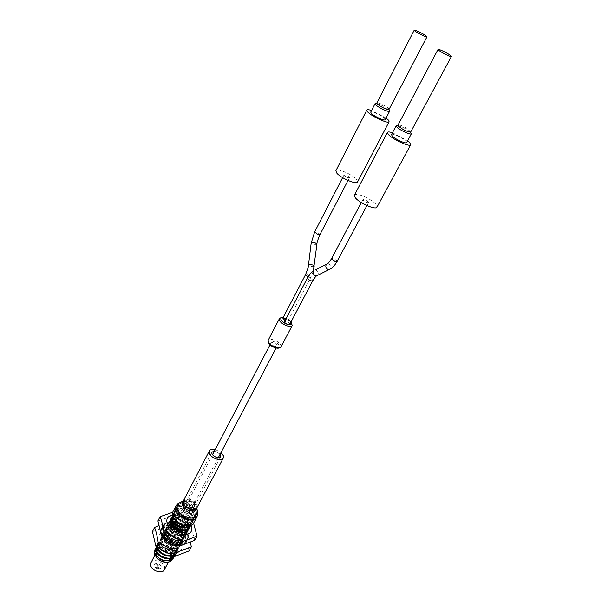 <?xml version="1.0" encoding="UTF-8"?>
<svg xmlns="http://www.w3.org/2000/svg" width="602" height="602" viewBox="0 0 602 602"><rect width="100%" height="100%" fill="white"/><g stroke="black" fill="none" stroke-linecap="round" stroke-linejoin="round"><path stroke-width="0.45" stroke-dasharray="3.01 2.26" d="M185.815 503.588C188.501 507.501 191.383 508.472 194.454 506.515L194.559 504.92C191.857 501.022 188.975 500.059 185.92 502.03L185.815 503.588M215.29 449.483L221.032 452.501M172.834 511.933C175.656 505.364 192.151 510.827 194.01 518.886L193.731 522.912M193.024 518.743L192.775 522.385C190.24 528.338 175.039 523.251 173.542 515.899L173.805 512.43C176.371 506.463 191.353 511.429 193.024 518.743M184.287 503.347L184.43 501.263C185.935 497.726 195.04 500.781 196.064 505.153L195.936 507.305C194.438 510.835 185.25 507.734 184.287 503.347M220.189 454.104L214.447 451.094M156.482 567.295L157.626 567.663L156.482 567.295M156.467 567.332L157.611 567.694L156.467 567.332M157.242 566.655L158.379 567.024L157.242 566.655M157.22 566.693L158.364 567.054L157.22 566.693M158.349 567.52L159.485 567.882L158.349 567.52M158.326 567.551L159.47 567.919L158.326 567.551M157.732 564.902L158.868 565.263L157.732 564.902M157.716 564.939L158.853 565.301L157.716 564.939M156.979 565.534L158.115 565.903L156.979 565.534M156.964 565.571L158.1 565.933L156.964 565.571M155.873 564.676L157.017 565.037L155.873 564.676M155.858 564.714L156.994 565.075L155.858 564.714M157.596 568.16L158.732 568.521L157.596 568.16M157.573 568.198L158.717 568.559L157.573 568.198M156.633 564.044L157.769 564.405L156.633 564.044M156.61 564.082L157.747 564.443L156.61 564.082M161.155 566.617L161.02 567.972C158.476 569.748 156.204 569.018 154.18 565.782L154.315 564.45C156.844 562.667 159.124 563.389 161.155 566.617M161.17 566.58L161.035 567.934C158.499 569.718 156.219 568.988 154.202 565.752L154.338 564.42C156.866 562.629 159.139 563.352 161.17 566.58M389.133 109.466L388.629 108.48C386.424 106.042 377.115 101.746 376.807 103.04M376.416 103.416C381.096 104.71 385.303 106.908 389.042 110.008M410.865 131.943L410.286 130.8C407.878 128.151 398.343 123.749 397.982 125.133M397.704 125.509C402.542 126.856 406.877 129.152 410.707 132.387M391.503 134.555C391.977 132.854 403.189 137.993 405.989 141.184L406.651 142.569M392.459 132.741L407.622 140.77M354.42 195.138C355.526 191.865 372.345 199.224 376.205 204.627L377.002 207.111M368.364 201.971C366.204 200.09 364.383 199.292 362.908 199.586L363.096 200.188C365.248 202.069 367.07 202.866 368.552 202.581L368.364 201.971M289.765 324.32C289.795 323.184 288.667 322.205 286.371 321.37L284.603 321.603M385.22 119.7L384.648 118.504C382.082 115.561 371.125 110.55 370.719 112.138M386.078 118.045L371.569 110.482M357.55 181.97L356.858 179.832C353.306 174.836 336.864 167.649 335.901 170.705M349.288 177.184C347.219 175.415 345.465 174.648 344.035 174.896L344.201 175.408C346.263 177.184 348.016 177.951 349.453 177.71L349.288 177.184M285.1 320.648L287.974 320.828C288.004 319.707 286.876 318.736 284.603 317.909L282.835 318.134M277.07 345.209C274.933 342.809 272.924 342.034 271.028 342.877L271.088 343.734C273.218 346.142 275.234 346.925 277.131 346.082L277.07 345.209M189.344 511.715C187.598 509.164 185.725 508.539 183.723 509.841L183.655 510.865C185.393 513.423 187.26 514.048 189.269 512.753L189.344 511.715M156.234 557.302L154.849 554.457L154.767 552.508M155.67 550.567L156.121 550.123M157.438 549.317L158.078 549.092M159.289 548.843C165.099 548.858 169.177 551.312 171.54 556.195M171.036 561.297L172.887 557.429L172.751 556.052L169.817 551.146C165.791 547.85 161.72 546.714 157.611 547.745M157.498 547.782L156.979 547.993M154.857 549.754L154.624 550.153M194.995 512.558C191.391 506.252 186.304 503.866 179.735 505.417C178.034 506.417 177.432 507.953 177.936 510.014C179.652 517.825 196.433 521.174 195.183 513.529L194.995 512.558M184.4 504.815C189.939 506.079 193.633 508.938 195.492 513.386L195.304 516.975C192.858 522.717 178.064 517.743 176.582 510.631L176.83 507.275L178.591 505.522L184.4 504.815L184.347 505.514C190.405 507.336 193.746 510.647 194.363 515.425C194.16 517.442 193.024 518.789 190.954 519.466C183.941 520.151 179.133 517.728 176.529 512.197L177.455 509.021C181.127 505.138 193.724 511.858 192.971 518.036C192.768 520.083 191.609 521.445 189.502 522.122C182.534 522.792 177.756 520.384 175.159 514.891L176.093 511.647C179.787 507.779 192.316 514.454 191.579 520.64C191.376 522.717 190.202 524.094 188.057 524.771L180.457 524.064M184.069 504.83L183.482 505.958C189.209 507.471 192.911 510.556 194.581 515.237L194.228 518.984C192.256 525.019 176.378 520.602 174.956 513.762L175.099 510.609L175.904 509.593C178.869 505.627 192.098 511.248 193.189 517.863L192.828 521.618C190.706 524.47 187.357 525.26 182.767 523.981C178.967 523.281 174.151 518.871 173.587 516.411L173.73 513.25L174.557 512.219C176.649 510.601 179.84 510.647 184.129 512.34C187.937 514.138 190.495 516.847 191.805 520.474L191.978 522.227L190.578 525.38M195.77 515.094L195.236 517.103L192.03 519.586C184.611 520.459 179.245 517.886 175.942 511.866L176.077 508.72C178.365 503.31 192.745 508.539 194.183 515.989L193.829 519.737L190.571 522.25C183.159 523.093 177.823 520.519 174.565 514.522L174.708 511.369C177.003 505.943 191.368 511.151 192.79 518.608L192.429 522.363L189.118 524.906C186.394 525.651 183.414 525.32 180.171 523.921M173.195 517.171L173.338 514.003C175.649 508.562 189.991 513.754 191.406 521.219L190.872 525.275M172.511 515.636L173.21 514.83C175.686 511.196 189.638 516.132 190.42 523.085L190.435 525.862M172.563 515.831C175.987 511.617 188.735 516.945 190.021 523.823L189.645 527.593M172.894 516.794C175.483 515.733 178.628 516.14 182.316 517.998C184.919 519.014 189.036 523.755 189.036 525.681L189.051 528.466M171.593 518.096L171.984 517.825M173.128 517.299C179.757 516.463 184.867 519.293 188.464 525.794M188.629 526.374L188.26 530.196L184.776 532.815C177.424 533.56 172.195 530.979 169.102 525.057L169.267 521.874L169.839 521.076M185.273 532.048C182.12 532.77 178.305 532.281 175.521 530.633C172.586 529.023 170.569 526.916 169.486 524.312L169.651 521.129L170.614 520.008M171.698 519.33L172.157 519.157M173.963 518.826L181.051 520.64C182.865 521.392 184.724 523.115 186.628 525.794M187.245 527.006L187.832 529.963L187.275 532.055C185.958 534.764 182.617 535.577 177.251 534.501C172.729 533.041 169.689 530.52 168.131 526.923L168.304 523.732L170.81 521.761M170.231 520.715L170.622 520.437M171.848 519.88L172.458 519.722M174.46 519.556C178.937 519.917 182.677 521.964 185.679 525.697M186.552 527.111L186.853 527.758M172.563 521.422L173.451 521.407M177.026 522.069L181.985 524.726M184.43 527.164L186.289 530.851L185.898 534.644C183.881 537.436 180.638 538.286 176.175 537.187C171.141 535.396 168.011 532.845 166.777 529.534L166.957 526.336L167.868 525.215L172.044 523.988M187.267 529.007L186.883 532.793L183.339 535.441C175.995 536.156 170.802 533.568 167.747 527.676L167.92 524.477L169.787 522.754M170.471 522.483L171.081 522.318M173.052 522.145L174.129 522.227M183.317 527.043L185.499 530.37M175.475 524.583C179.516 525.493 184.22 529.963 184.919 533.425L184.528 537.217C182.955 539.971 179.516 540.769 174.211 539.618C171.036 538.986 166.227 535.14 165.43 532.13L165.618 528.925L166.543 527.788L171.555 526.615M185.898 531.589L185.506 535.381L181.902 538.053C174.58 538.745 169.41 536.149 166.393 530.279L166.573 527.074L170.411 524.793M171.638 524.726L172.699 524.793M182.03 529.692L184.536 534.162L184.137 537.955L180.472 540.656C173.165 541.318 168.026 538.73 165.046 532.875L165.234 529.662C166.438 527.645 168.808 526.931 172.33 527.518M173.948 527.096C178.975 528.804 182.18 531.777 183.557 535.991L183.159 539.791C180.705 542.5 179.727 543.471 173.173 542.304C169.553 541.642 164.369 537.142 164.083 534.719L164.278 531.506L165.219 530.354C166.363 528.669 172.262 528.97 174.858 530.52C177.786 531.536 182.015 536.141 182.203 538.549L181.796 542.357C179.14 548.505 164.421 544.321 162.743 537.308L162.946 534.079L163.902 532.913C165.956 531.303 169.117 531.333 173.384 533.003C176.544 534.147 180.021 537.932 180.848 541.1L180.434 544.915C178.937 547.73 175.506 548.55 170.133 547.368C165.806 545.901 162.894 543.41 161.411 539.881L161.614 536.653L162.593 535.464C164.414 533.861 167.597 533.906 172.134 535.584L176.92 539.053C178.501 541.017 179.351 542.545 179.494 543.644L179.08 547.459C176.552 553.584 161.75 549.573 160.079 542.447L160.29 539.211L161.283 538C162.314 536.382 167.792 536.51 171.073 538.248C174.196 539.339 177.823 543.884 178.147 546.172L177.725 550.002C176.22 552.824 172.842 553.674 167.589 552.538L163.503 550.672C160.824 548.663 159.237 546.774 158.755 545.006L158.966 541.762L159.981 540.536C164.241 536.713 175.799 542.357 176.807 548.7L176.378 552.531L172.052 555.443M180.48 532.04L183.174 536.721L182.767 540.528L179.042 543.252C171.758 543.892 166.641 541.296 163.706 535.464L163.894 532.243C166.265 526.69 180.495 531.747 181.812 539.279L181.405 543.087L177.62 545.833C170.351 546.45 165.272 543.854 162.367 538.045L163.067 538.767L164.083 534.937C167.913 531.19 179.825 537.518 179.245 543.689C179.05 546.052 177.71 547.572 175.22 548.249C168.771 548.761 164.278 546.473 161.742 541.379L162.766 537.481C166.611 533.748 178.455 540.039 177.899 546.21C177.703 548.61 176.341 550.145 173.812 550.815C167.409 551.312 162.954 549.032 160.425 543.982L161.464 540.017C165.317 536.299 177.093 542.553 176.552 548.723C176.363 551.154 174.979 552.704 172.405 553.373C166.062 553.855 161.629 551.59 159.116 546.578L160.155 542.553C164.022 538.843 175.731 545.058 175.212 551.221C175.024 553.689 173.624 555.255 171.006 555.924C164.715 556.383 160.313 554.133 157.807 549.159L157.589 548.046M162.164 536.992L162.563 534.817C164.94 529.241 179.155 534.283 180.457 541.83L180.043 545.645L176.198 548.414C168.989 549.016 163.94 546.428 161.043 540.664L161.238 537.383C163.624 531.792 177.816 536.818 179.11 544.366L178.689 548.189L174.783 550.988C167.634 551.567 162.615 548.994 159.733 543.282L159.914 539.941C162.307 534.335 176.484 539.339 177.763 546.894L177.342 550.725L173.376 553.547L167.115 553.246M161.509 550.213L158.416 545.886L158.589 542.485C160.997 536.864 175.159 541.853 176.424 549.423L175.995 553.253L172.947 555.804M157.431 547.549L157.649 544.306L158.687 543.057C160.614 541.469 163.774 541.507 168.169 543.17C170.607 543.877 174.836 548.046 175.468 551.221L175.031 555.059L174.129 556.271M156.866 547.241L157.272 545.028C159.696 539.392 173.835 544.358 175.092 551.936L174.302 556.331M156.324 546.872L157.393 545.578C158.273 543.869 164.429 544.261 167.1 545.803C169.636 546.443 174.226 551.801 174.136 553.727L174.083 556.624M156.385 546.917C159.65 542.199 172.593 547.316 173.76 554.442L173.316 558.287M156.52 552.019L156.753 551.635M158.108 550.484L158.808 550.198M160.99 549.897C165.64 550.424 168.733 552.576 170.246 556.353M150.951 562.727C152.931 558.174 163.616 561.561 164.617 567.031L164.354 569.763M170.351 558.046L170.17 558.731M168.304 560.665C163.797 561.862 159.966 560.334 156.813 556.067M155.625 548.527L156.099 548.083C158.394 545.736 166.476 547.165 169.817 551.146M171.645 556.564C172.164 558.957 171.344 560.688 169.185 561.756L165.813 562.336M183.482 505.958L184.347 505.514M170.532 560.176L170.644 561.32M171.653 560.123L170.84 560.056M177.297 522.265L173.797 517.569L174.746 514.266C178.448 510.413 190.909 517.05 190.187 523.236L189.299 525.689M187.99 526.825L186.612 527.412L179.795 526.976M176.123 525.049L172.435 520.248L172.322 519.368M173.075 517.193L173.399 516.877C177.116 513.039 189.51 519.639 188.802 525.824C188.607 527.962 187.395 529.369 185.175 530.046L178.132 529.504M174.986 527.856L171.088 522.92L170.96 522.017M171.796 519.722L172.292 519.293M173.827 518.608C178.877 517.013 187.952 523.236 187.425 528.398C187.23 530.573 185.995 531.995 183.745 532.672C176.973 533.282 172.307 530.919 169.734 525.576L169.862 523.213M170.434 522.348L170.923 521.919M172.443 521.219L173.203 521.061M175.927 521.159L183.407 525.207M184.942 527.186L186.462 532.522M186.01 531.468C185.634 533.417 184.4 534.689 182.308 535.291C175.596 535.885 170.953 533.53 168.394 528.232L169.38 524.666L170.148 524.169M171.058 523.823L171.811 523.665M174.467 523.725L176.401 524.214M180.337 526.283C183.219 528.556 184.663 530.972 184.679 533.53C184.483 535.765 183.219 537.217 180.886 537.895C174.219 538.474 169.613 536.134 167.055 530.874L168.048 527.247L171.224 526.171M173.015 526.283L180.6 530.257M182.188 532.281L183.317 536.081C183.121 538.346 181.834 539.821 179.464 540.498C172.849 541.063 168.267 538.73 165.723 533.515L166.724 529.82C170.524 526.043 182.564 532.446 181.954 538.624C181.759 540.927 180.457 542.41 178.041 543.087C171.487 543.636 166.935 541.318 164.391 536.141L165.399 532.379C169.215 528.616 181.194 534.982 180.6 541.16C180.404 543.493 179.08 544.998 176.627 545.668C170.125 546.202 165.603 543.899 163.067 538.767M157.581 547.722L158.853 545.073C162.736 541.379 174.377 547.557 173.873 553.72L173.293 555.939M171.337 557.821L169.613 558.46C163.368 558.912 159.003 556.669 156.497 551.741L156.279 550.604M157.009 548.121L157.558 547.587C161.456 543.907 173.03 550.047 172.541 556.203M172.473 557L172.134 558.107M171.826 550.318C163.466 547.993 159.793 543.952 160.824 538.18C162.104 536.021 164.519 535.14 168.063 535.532C176.378 537.864 180.006 541.92 178.952 547.7C177.695 549.799 175.317 550.672 171.826 550.318M181.781 532.251C183.866 534.824 184.415 537.18 183.422 539.302C182.173 541.379 179.795 542.236 176.288 541.868C167.898 539.505 164.203 535.464 165.196 529.73C166.378 527.713 168.628 526.825 171.931 527.074M177.936 544.78C182.293 545.006 185.243 543.802 186.801 541.16C190.255 535.471 181.157 525.486 171.728 524.432C166.829 523.86 163.503 525.049 161.742 528.007C160.456 530.776 161.133 533.884 163.782 537.33M183.279 544.961L186.214 542.259C189.675 536.563 180.577 526.577 171.156 525.531C166.257 524.959 162.931 526.156 161.17 529.113L160.629 533.154M172.428 552.704C156.392 551.026 151.599 530.482 167.476 533.237C182.895 534.802 188.471 555.059 172.428 552.704M152.434 531.634L167.002 526.592L169.132 522.483L158.702 525.666M171.269 525.952C186.718 527.593 192.414 547.775 176.326 545.344C160.245 543.598 155.346 523.13 171.269 525.952M190.443 542.349L187.199 531.995L169.132 522.483M167.002 526.592L185.025 536.081L187.199 531.995M185.025 536.081L189.081 550.92M174.693 527.653L179.17 529.873M174.256 526.268L173.007 526.035C169.455 525.629 167.04 526.487 165.768 528.624C164.782 534.35 168.485 538.391 176.875 540.754C180.382 541.13 182.76 540.272 184.009 538.196L188.592 529.579M188.923 528.609C188.742 523.183 184.912 519.496 177.44 517.547L173.346 517.728M184.009 538.196C185.183 535.381 184.039 532.454 180.577 529.406M177.62 543.568C168.093 542.598 158.928 532.492 162.314 526.893C164.075 523.943 167.401 522.762 172.3 523.334C181.729 524.395 190.842 534.373 187.388 540.062C185.679 542.899 182.421 544.073 177.62 543.568M178.207 542.462C168.68 541.476 159.5 531.37 162.886 525.787C164.639 522.837 167.973 521.656 172.872 522.227C182.308 523.296 191.428 533.282 187.982 538.956C186.274 541.8 183.016 542.966 178.207 542.462M191.203 525.14C188.321 519.91 183.527 516.629 176.822 515.274L172.428 515.282M190.616 525.561L192.821 521.43L174.633 511.858L172.481 516.019L190.616 525.561L194.8 540.333M172.985 522.656C157.047 519.804 161.998 540.235 178.087 542.011C194.198 544.471 188.449 524.319 172.985 522.656M157.912 520.911L172.481 516.019M174.633 511.858L172.684 512.264M172.029 518.254L171.593 518.525M183.444 500.759C185.213 496.62 195.846 500.194 197.057 505.304L196.907 507.825M183.512 500.638C189.118 499.133 193.543 501.142 196.786 506.651L196.967 507.704M180.653 502.249C188.005 501.692 193.551 504.604 197.268 510.97M175.965 505.876C178.764 499.344 195.311 504.86 197.2 512.889L196.944 516.892M196.214 512.738L195.981 516.365C193.468 522.28 178.215 517.148 176.695 509.826L176.943 506.372C179.479 500.443 194.506 505.454 196.214 512.738M196.402 511.805L196.591 514.078C196.034 521.34 179.133 516.885 177.447 508.968L178.478 504.574C182.338 500.367 194.89 505.454 196.402 511.805M195.718 506.907L195.838 508.434C195.447 513.31 184.046 510.27 182.873 504.95L183.55 501.978C188.388 500.051 192.444 501.692 195.718 506.907M329.113 269.606L330.227 269.056C331.484 266.897 330.934 265.143 328.587 263.796L327.368 263.759M337.075 261.388L336.939 260.711L333.365 258.408L331.604 258.484M312.739 280.803C312.709 279.742 311.535 278.771 309.21 277.891L307.449 278.019M316.72 275.814L317.6 275.317C318.849 273.188 318.315 271.472 315.997 270.155L314.996 270.087M316.938 244.224C316.133 244.848 314.665 244.909 312.521 244.397L311.151 243.253M319.895 234.667L319.775 234.088L316.374 231.905L314.635 231.943M307.923 277.153L310.782 277.462C310.752 276.416 309.586 275.453 307.276 274.572L305.523 274.7M314.289 266.114C313.491 266.701 312.017 266.739 309.849 266.242L308.472 265.151M279.351 318.797C280.404 316.058 290.322 319.963 292.045 323.778L292.226 325.562M291.067 321.852L284.603 317.909L283.09 317.653M268.838 343.185C266.566 338.783 277.469 341.484 279.305 345.759C281.691 350.191 270.644 347.505 268.838 343.185M280.916 346.918L280.773 345.081C279.14 341.183 269.305 337.383 268.191 340.235M194.454 506.515L220.753 456.73M195.936 507.305L196.591 514.078L195.981 516.365L192.775 522.385M173.805 512.43L176.943 506.372L178.478 504.574L184.43 501.263M185.92 502.03L211.964 452.11M283.121 317.585C286.289 318.082 288.945 319.481 291.105 321.792M268.627 343.11L268.244 342.184M361.305 202.596L362.908 199.586M342.613 177.658L344.035 174.896M271.028 342.877L270.005 344.841M212.536 454.736L183.723 509.841M154.797 554.201L154.225 553.336M179.735 505.417L178.591 505.522M176.83 507.275L176.077 508.72M175.099 510.609L174.708 511.369M173.73 513.25L173.338 514.003M169.651 521.129L169.267 521.874M168.304 523.732L167.92 524.477M166.957 526.336L166.573 527.074M165.618 528.925L165.234 529.662M164.278 531.506L163.894 532.243M162.946 534.079L162.563 534.817M161.614 536.653L161.238 537.383M160.29 539.211L159.914 539.941M158.966 541.762L158.589 542.485M157.649 544.306L157.272 545.028M194.228 518.984L193.829 519.737M192.828 521.618L192.429 522.363M191.436 524.237L191.037 524.982M188.531 529.7L188.26 530.196M187.275 532.055L186.883 532.793M185.898 534.644L185.506 535.381M184.528 537.217L184.137 537.955M183.159 539.791L182.767 540.528M181.796 542.357L181.405 543.087M180.434 544.915L180.043 545.645M179.08 547.459L178.689 548.189M177.725 550.002L177.342 550.725M176.378 552.531L175.995 553.253M175.031 555.059L174.655 555.774M155.414 554.133L154.857 555.21M169.245 560.53L168.319 562.276M192.03 519.586L190.954 519.466M175.814 511.384L176.529 512.197M190.571 522.25L189.502 522.122M174.445 514.085L175.159 514.891M189.118 524.906L188.057 524.771M173.09 516.779L173.797 517.569M187.666 527.555L186.612 527.412M171.728 519.466L172.435 520.248M186.221 530.189L185.175 530.046M170.381 522.145L171.088 522.92M184.776 532.815L183.745 532.672M169.034 524.816L169.734 525.576M183.339 535.441L182.308 535.291M167.687 527.48L168.394 528.232M181.902 538.053L180.886 537.895M166.355 530.129L167.055 530.874M180.472 540.656L179.464 540.498M165.016 532.778L165.723 533.515M179.042 543.252L178.041 543.087M163.691 535.419L164.391 536.141M177.62 545.833L176.627 545.668M176.198 548.414L175.22 548.249M161.043 540.664L161.742 541.379M174.783 550.988L173.812 550.815M159.733 543.282L160.425 543.982M173.376 553.547L172.405 553.373M158.416 545.886L159.116 546.578M171.969 556.105L171.006 555.924M157.114 548.482L157.807 549.159M170.562 558.648L169.613 558.46M155.813 551.071L156.497 551.741M172.887 557.429L172.699 556.767M156.941 547.797L157.558 547.587M174.294 555.21L173.873 553.72M157.393 545.578L158.853 545.073M175.626 552.719L175.212 551.221M158.687 543.064L160.155 542.553M176.965 550.228L176.552 548.723M159.981 540.536L161.464 540.017M178.312 547.722L177.899 546.21M161.283 538L162.766 537.481M179.659 545.209L179.245 543.689M162.593 535.464L164.083 534.937M181.006 542.688L180.6 541.16M163.902 532.913L165.399 532.379M182.368 540.16L181.954 538.624M165.219 530.354L166.724 529.82M183.723 537.624L183.317 536.081M166.543 527.788L168.048 527.247M185.092 535.08L184.679 533.53M167.868 525.215L169.38 524.666M169.192 522.634L169.749 522.431M187.832 529.963L187.425 528.398M189.209 527.397L188.802 525.824M173 517.028L173.399 516.877M190.593 524.816L190.187 523.236M173.21 514.838L174.746 514.266M191.978 522.227L191.579 520.64M174.557 512.219L176.093 511.647M193.37 519.631L192.971 518.036M175.904 509.593L177.455 509.021M194.77 517.028L194.363 515.425M195.183 513.529L195.733 514.499M169.185 561.756L170.223 561.734M277.131 346.082L276.1 348.039M218.27 457.746L189.269 512.753M348.016 180.472L349.453 177.71M287.974 320.828L310.782 277.462L313.326 270.983M366.942 205.583L368.552 202.581M165.196 529.73L160.824 538.18M186.801 541.16L186.214 542.259M161.742 528.007L161.17 529.113M183.422 539.302L178.952 547.7M162.314 526.893L162.886 525.787M187.388 540.062L187.982 538.956M165.768 528.624L170.2 520.075"/><path stroke-width="0.9" d="M214.447 451.094L211.964 452.11L211.919 453.599C214.771 457.452 217.721 458.498 220.753 456.73L220.189 454.104M221.032 452.501L223.342 455.669L223.282 458.084C221.664 461.982 210.662 458.099 209.345 453.133L209.421 450.8C210.376 449.28 212.333 448.844 215.29 449.483M172.541 515.756L172.834 511.933L175.965 505.876L175.686 509.676C177.357 517.75 194.175 523.409 196.944 516.892L193.731 522.912C190.939 529.467 174.174 523.853 172.541 515.756M414.214 30.175L376.807 103.04L377.281 103.988C381.533 107.306 385.415 109.188 388.937 109.617L426.961 36.842L426.321 36.067C423.816 33.96 414.281 29.317 414.214 30.175L414.823 30.92C417.269 33.012 426.931 37.715 426.961 36.842M389.042 110.008L389.426 111.37C387.981 112.183 377.966 107.352 375.656 104.725L375.099 103.597L376.416 103.416M438.053 49.424L397.982 125.133L398.532 126.239C402.956 129.746 406.99 131.71 410.639 132.116L451.425 56.475C451.357 57.408 441.447 52.577 438.768 50.305L438.053 49.424C438.158 48.514 447.933 53.269 450.68 55.565L451.425 56.475M410.707 132.387L411.128 133.953C409.533 134.795 399.329 129.851 396.823 127.007L396.184 125.698L397.704 125.509M411.399 133.749L406.651 142.569C406.222 144.299 394.837 139.07 392.12 135.894L391.503 134.555L396.184 125.698M407.622 140.77L409.684 142.591L410.722 144.751C410.075 147.415 392.489 139.34 388.35 134.457L387.41 132.417C387.876 131.725 389.562 131.83 392.459 132.741M410.722 144.751L377.002 207.111C375.979 210.414 358.792 202.874 355.135 197.486L354.42 195.138L387.41 132.417M312.739 280.803L310.986 280.931C308.653 280.05 307.471 279.08 307.449 278.019L284.603 321.603C284.573 322.74 285.709 323.718 287.997 324.553L289.765 324.32L312.739 280.803C314.53 277.861 315.862 276.198 316.72 275.814M375.099 103.597L370.719 112.138L371.261 113.289C373.744 116.216 384.859 121.303 385.22 119.7L389.652 111.189M371.569 110.482C368.815 109.602 367.228 109.489 366.806 110.121L367.619 111.867C371.411 116.367 388.576 124.23 389.11 121.747L388.215 119.896L386.078 118.045M366.806 110.121L335.901 170.705L336.518 172.729C339.882 177.703 356.67 185.055 357.55 181.97L389.11 121.747M307.923 277.153L305.523 274.7L282.835 318.134L285.1 320.648M154.767 552.508L155.67 550.567M156.121 550.123L157.438 549.317M158.078 549.092L159.289 548.843M156.979 547.993L155.91 548.633M155.557 548.926L154.857 549.754M155.03 549.363L154.285 553.622C157.604 560.417 162.916 563.126 170.223 561.734L173.692 557.572C172.119 560.439 168.756 561.305 163.601 560.176C160.471 559.717 155.685 555.766 154.797 552.628L155.03 549.363L155.625 548.527M190.578 525.38C188.411 527.344 185.002 527.645 180.337 526.283C176.198 524.62 173.489 522.205 172.217 519.052L172.511 515.636M190.872 525.275L187.666 527.555C180.284 528.345 175.001 525.764 171.826 519.804L172.368 515.884M172.195 516.275L172.563 515.831M190.435 525.862L190.044 526.848C187.832 529.467 186.018 530.58 179.908 529.233C176.228 528.488 171.028 523.89 170.848 521.686L171.006 518.51L171.645 517.652M171.984 517.351L172.894 516.794M190.044 526.848L186.221 530.189C178.847 530.956 173.594 528.375 170.456 522.438L171.006 518.51M170.84 518.894L171.593 518.096M171.984 517.825L173.128 517.299M188.464 525.794L188.629 526.374M170.622 519.97L171.698 519.33M172.157 519.157L173.963 518.826M186.628 525.794L187.245 527.006M169.839 521.076L170.231 520.715M170.622 520.437L171.848 519.88M172.458 519.722L174.46 519.556M185.679 525.697L186.552 527.111M186.853 527.758L187.252 528.94M170.81 521.761L172.563 521.422M173.451 521.407L177.026 522.069M181.985 524.726L184.43 527.164M169.787 522.754L170.471 522.483M171.081 522.318L173.052 522.145M174.129 522.227C177.643 522.754 180.705 524.365 183.317 527.043M185.499 530.37L185.89 531.558M172.044 523.988L175.475 524.583M170.411 524.793L171.638 524.726M172.699 524.793C176.273 525.305 179.388 526.938 182.03 529.692M171.555 526.615L173.948 527.096M172.33 527.518L180.48 532.04M162.367 538.037L162.164 536.992M172.947 555.804L171.969 556.105C164.925 556.647 159.974 554.103 157.114 548.482L156.866 547.241M174.129 556.271C169.772 560.944 157.611 556.301 156.114 550.093L156.264 546.992M174.302 556.331L170.562 558.648C163.578 559.175 158.665 556.647 155.813 551.071L156.324 546.872M180.171 523.921C176.506 522.145 174.181 519.895 173.195 517.171M189.051 528.466L188.659 529.459L185.273 532.048M167.115 553.246L161.509 550.213M172.052 555.443C168.101 555.736 165.091 555.164 163.022 553.735C160.042 551.838 158.198 549.829 157.476 547.715M174.083 556.624L173.692 557.572M156.813 556.067L156.257 554.638L156.369 552.343L155.414 554.133M156.753 551.635L158.108 550.484M158.808 550.198L160.99 549.897M170.246 556.353L170.351 558.046M168.319 562.276L164.354 569.763C162.374 574.308 151.591 570.854 150.673 565.368L150.951 562.727L154.857 555.21M170.17 558.731L168.304 560.665M165.813 562.336C161.908 562.012 158.717 560.334 156.234 557.302M180.457 524.064L177.297 522.265M189.299 525.689L187.99 526.825M179.795 526.976L176.123 525.049M172.322 519.368L173.075 517.193M178.132 529.504L174.986 527.856M170.96 522.017L171.796 519.722M172.292 519.293L173.827 518.608M169.862 523.213L170.434 522.348M170.923 521.919L172.443 521.219M173.203 521.061L175.927 521.159M183.407 525.207L184.942 527.186M186.056 530.972L186.01 531.468M170.148 524.169L171.058 523.823M171.811 523.665L174.467 523.725M176.401 524.214L180.337 526.283M171.224 526.171L173.015 526.283M180.6 530.257L182.188 532.281M173.293 555.939L171.337 557.821M156.279 550.604L157.009 548.121M172.699 556.767L172.541 556.203L172.473 557M172.134 558.107L170.516 560.026M171.931 527.074L174.693 527.653M163.782 537.33C167.251 541.356 171.66 543.802 177.026 544.682L177.936 544.78M160.629 533.154C162.653 539.738 167.92 543.952 176.439 545.788L183.279 544.961M191.301 546.812L189.081 550.92L174.64 556.466L156.008 546.654L152.434 531.634L154.564 527.472C156.144 531.491 157.348 536.487 158.175 542.462L176.86 552.297L191.301 546.812L190.443 542.349M156.008 546.654L158.175 542.462M158.702 525.666L154.564 527.472M174.64 556.466L176.86 552.297M179.17 529.873L181.781 532.251M170.441 519.661L170.2 520.075C169.237 525.757 172.97 529.798 181.398 532.198C184.912 532.589 187.29 531.754 188.531 529.7L188.659 529.459M188.592 529.579L188.923 528.609M180.577 529.406L174.256 526.268M172.428 515.282C160.809 516.644 168.771 533.184 182.037 534.561C190.232 534.854 193.287 531.716 191.203 525.14M172.684 512.264L160.064 516.697C161.69 520.677 162.931 525.644 163.797 531.604L182.609 541.507L197.042 536.164L193.656 523.454M182.609 541.507L180.359 545.728L161.599 535.848L157.912 520.911L160.064 516.697M197.042 536.164L194.8 540.333L180.359 545.728M163.797 531.604L161.599 535.848M173.346 517.728L172.029 518.254M171.593 518.525L170.712 519.308M223.282 458.084L196.907 507.825C195.153 511.956 184.408 508.329 183.286 503.197L183.444 500.759L182.963 501.067L183.512 500.638M196.967 507.704L196.929 508.397C196.485 513.935 183.527 510.473 182.195 504.431L182.963 501.067L177.891 503.656L180.653 502.249M197.268 510.97L197.674 514.048C197.072 521.964 178.598 517.095 176.77 508.449L177.891 503.656L175.965 505.876M327.368 263.759L326.472 264.27C325.223 266.438 325.78 268.191 328.128 269.53L330.227 269.056C332.778 267.649 335.058 265.098 337.075 261.388L366.942 205.583M314.996 270.087L326.472 264.27C328.218 263.45 329.934 261.516 331.604 258.484L331.74 259.153L335.322 261.464L337.075 261.388M307.449 278.019C309.323 274.474 311.482 272.014 313.913 270.637C312.671 272.766 313.213 274.482 315.531 275.791L317.6 275.317L329.113 269.606M308.472 265.151L311.121 243.532C311.452 242.659 312.942 242.508 315.583 243.073L316.938 244.224M311.151 243.253L314.635 231.943L318.165 234.705L319.895 234.667L348.016 180.472M305.523 274.7C307.712 269.267 308.683 266.174 308.442 265.414C308.766 264.602 310.263 264.474 312.92 265.03L314.289 266.114M268.244 342.184L268.191 340.235L268.311 342.019C269.877 345.917 279.817 349.77 280.916 346.918L292.226 325.562C291.195 328.301 281.157 324.35 279.509 320.527L279.351 318.797C279.96 317.894 281.217 317.487 283.121 317.585M283.09 317.653C281.066 317.6 280.374 318.33 281.014 319.843C282.353 321.95 284.686 323.515 287.997 324.553C291.097 325.17 292.279 324.516 291.541 322.582L291.067 321.852M209.421 450.8L183.444 500.759M196.907 507.825L197.674 514.048L196.944 516.892M313.326 270.983L316.968 243.938C316.765 243.042 317.743 239.957 319.895 234.667M291.105 321.792L292.226 325.562M376.799 103.281L375.084 103.89M397.967 125.419L396.161 126.036M331.604 258.484L361.305 202.596M314.635 231.943L342.613 177.658M279.351 318.797L268.191 340.235M270.005 344.841L212.536 454.736M170.005 559.1L169.245 560.53M156.099 548.083L156.941 547.797M169.749 522.431L170.389 522.197M170.614 520.008L171.758 519.594M171.976 517.404L173 517.028M276.1 348.039L218.27 457.746M410.639 132.116L411.128 133.953M388.937 109.617L389.426 111.37M268.627 343.11C269.26 345.179 275.332 348.844 278.831 348.106L280.916 346.918"/></g></svg>
